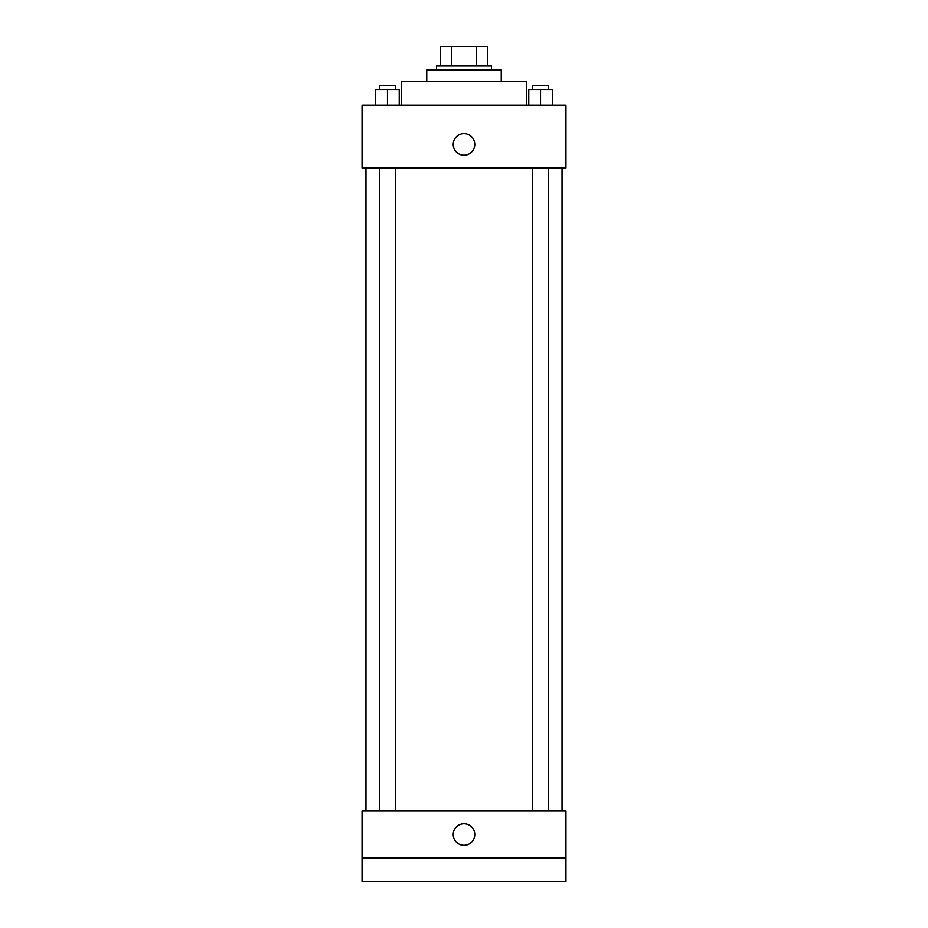 <?xml version="1.0" encoding="UTF-8"?>
<svg xmlns="http://www.w3.org/2000/svg" width="928" height="928" viewBox="0 0 928 928"><rect width="100%" height="100%" fill="white"/><g stroke="black" fill="none" stroke-linecap="round" stroke-linejoin="round"><path stroke-width="1.39" d="M451.356 66.004L451.356 46.4L440.475 46.4L440.475 66.004L440.475 46.4M451.356 46.4L487.525 46.4L487.525 66.004M476.644 66.004L476.644 46.4M436.554 69.925L436.554 66.004L491.446 66.004L491.446 69.925M426.752 81.687L426.752 69.925L501.248 69.925L501.248 81.687M401.267 105.212L401.267 81.687L526.733 81.687L526.733 105.212M362.048 105.212L565.952 105.212L565.952 167.956L362.048 167.956L362.048 105.212M464 155.208A10.788 10.788 0 0 1 454.662 139.038A10.788 10.788 0 0 1 473.338 139.038A10.788 10.788 0 0 1 464 155.208M362.048 811.014L565.952 811.014L565.952 881.6L362.048 881.6L362.048 811.014M464 845.327A10.788 10.788 0 0 1 454.662 829.156A10.788 10.788 0 0 1 473.338 829.156A10.788 10.788 0 0 1 464 845.327M362.048 858.075L565.952 858.075M528.774 105.212L528.774 89.529L552.299 89.529L552.299 105.212L552.299 89.529M540.537 105.212L540.537 89.529M548.378 89.529L548.378 85.608L532.695 85.608L532.695 89.529M375.701 105.212L375.701 89.529L399.226 89.529L399.226 105.212L399.226 89.529M387.463 105.212L387.463 89.529M395.305 89.529L395.305 85.608L379.622 85.608L379.622 89.529M562.032 811.014L562.032 167.956M365.968 811.014L365.968 167.956M532.695 167.956L532.695 811.014M548.378 167.956L548.378 811.014M395.305 811.014L395.305 167.956M379.622 811.014L379.622 167.956"/></g></svg>
